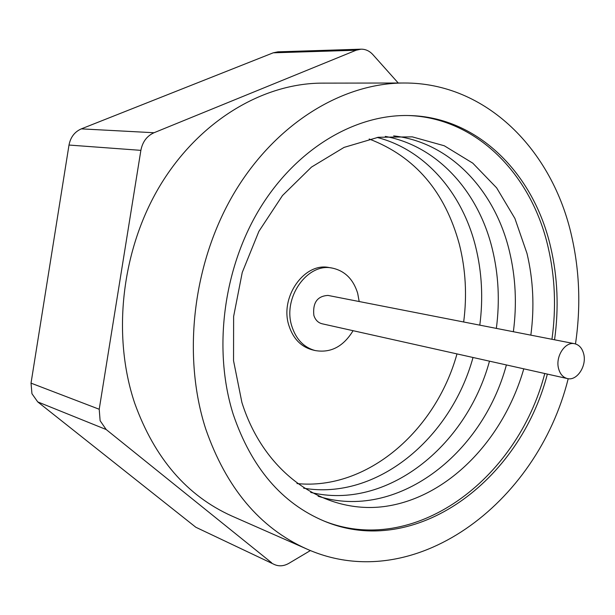 <?xml version="1.0" encoding="UTF-8"?>
<svg xmlns="http://www.w3.org/2000/svg" width="615" height="615" viewBox="0 0 615 615"><rect width="100%" height="100%" fill="white"/><g stroke="black" fill="none" stroke-linecap="round" stroke-linejoin="round"><path stroke-width="0.92" d="M195.816 527.247L274.444 564.539L195.816 527.247L37.738 401.902L31.949 393.715L31.027 383.137L69.003 145.048C70.517 137.214 74.63 131.818 81.334 128.866L273.214 52.821L277.895 51.837L361.028 49.177L356.131 50.23L273.214 52.821M310.429 550.54L288.912 563.325C283.915 566.161 279.095 566.569 274.444 564.539M361.028 49.177C365.541 49.123 369.492 50.93 372.875 54.62L398.236 83.017M81.334 128.866L154.011 132.74L356.131 50.23M154.011 132.74C146.908 135.961 142.526 141.827 140.873 150.352L69.003 145.048M31.027 383.137L99.215 409.252L140.873 150.352M99.215 409.252L100.122 420.721L106.195 429.539L37.738 401.902M271.692 562.817L106.195 429.539M575.486 343.931C580.891 307.216 579.645 271.415 571.735 236.521C552.624 150.075 486.227 82.525 404.001 83.01L322.437 83.125C262.751 83.133 199.152 121.017 160.277 185.238C121.555 249.482 111.761 335.175 134.731 403.317C154.588 458.244 186.922 495.798 231.732 515.977L306.385 548.834C413.388 596.888 537.026 504.269 568.199 378.709M404.001 83.01C341.994 82.987 275.182 123.853 233.954 193.394C192.864 262.943 182.017 355.724 205.71 428.924C226.228 487.903 259.784 527.87 306.385 548.834M554.553 339.788C558.95 308.192 557.682 277.442 550.756 247.553C534.043 173.96 478.186 117.035 409.382 115.551C355.039 114.021 296.153 148.776 259.568 208.969C223.114 269.186 212.928 350.189 233.254 414.449C251.466 467.746 281.847 503.331 324.382 521.189C415.002 559.158 519.644 481.43 547.365 374.097M408.122 115.52C476.302 117.65 531.506 174.237 548.126 247.222C555.061 277.058 556.337 307.738 551.947 339.28M544.775 373.52C517.2 480.13 413.541 557.544 323.213 520.705M523.788 368.831C503.846 438.203 450.672 494.829 389.533 505.715C328.602 516.685 265.103 476.318 241.903 402.479L233.539 360.713L233.623 316.487L242.241 272.476L258.892 231.348L282.477 195.547L311.482 167.088L344.069 147.392L378.302 137.268L412.288 136.861L444.276 145.77L472.789 163.16L496.636 187.852L514.901 218.448L526.986 253.418C533.266 279.863 534.55 307.1 530.845 335.144M393.646 135.892C449.903 142.18 494.852 190.02 509.389 251.089C515.678 277.18 517 304.056 513.364 331.723M506.399 364.949C482.099 455.246 396.075 521.066 318.132 496.236M385.313 136.399C437.473 146.009 478.378 191.611 492.269 248.821C498.565 274.574 499.926 301.096 496.351 328.395M489.486 361.166C466.17 446.959 386.228 510.727 310.706 492.423M377.156 137.445C425.273 149.799 462.372 193.133 475.61 246.615C481.906 272.038 483.305 298.214 479.8 325.151M473.02 357.492C450.68 438.933 376.503 500.579 303.656 488.195M369.177 139.005C415.025 156.518 445.099 191.672 459.39 244.47C465.693 269.57 467.123 295.408 463.672 321.991M456.983 353.909C435.62 431.146 366.909 490.609 296.968 483.567M359.191 301.535L357.676 293.278C353.302 279.202 344.838 270.815 332.277 268.094L329.279 267.587C304.364 261.929 279.402 297.383 288.973 325.735C293.186 338.604 300.881 346.622 312.051 349.781L315.011 350.519C330.624 353.264 343.316 346.66 353.079 330.701M332.277 268.094C307.323 262.428 282.316 297.983 291.902 326.411C296.115 339.319 303.818 347.352 315.011 350.519M574.641 343.724L327.995 295.423C317.317 296.061 312.605 302.703 313.85 315.357C315.318 319.923 318.055 322.729 322.052 323.767L567.345 378.556C576.901 381.231 586.964 365.979 583.697 353.948C582.197 348.236 579.184 344.823 574.641 343.724C565.193 341.287 555.23 356.531 558.558 368.5C560.05 374.051 562.979 377.402 567.345 378.556"/></g></svg>
